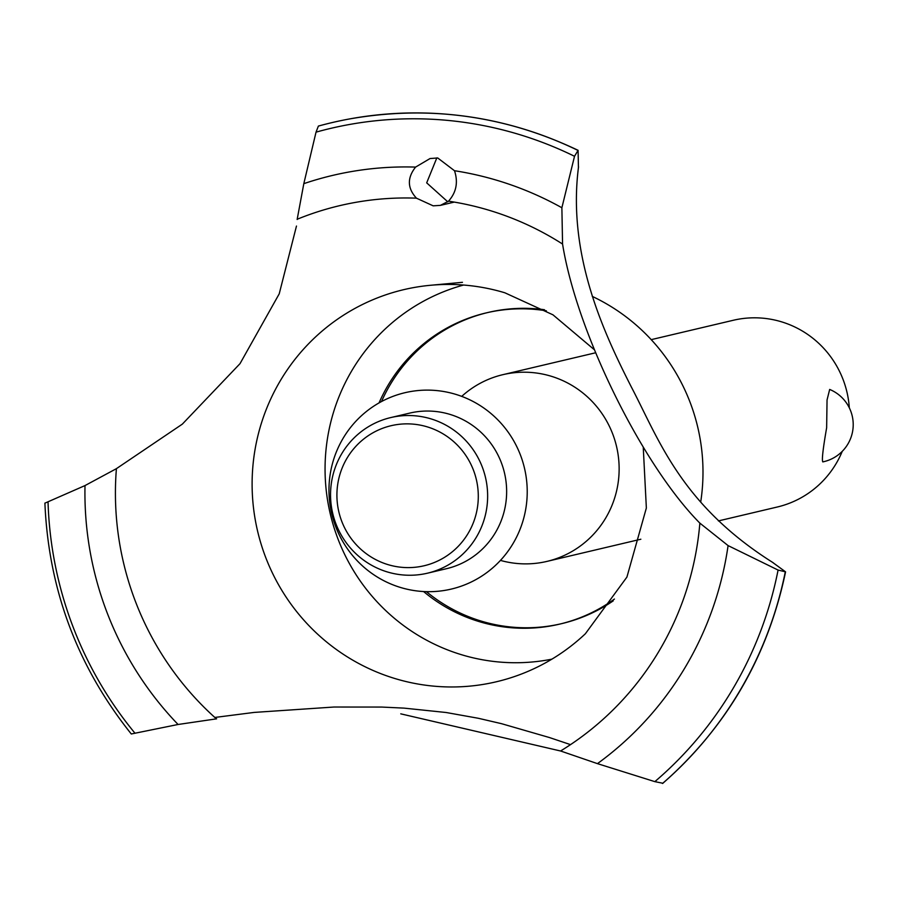 <?xml version="1.0" encoding="UTF-8"?>
<svg xmlns="http://www.w3.org/2000/svg" width="898" height="898" viewBox="0 0 898 898"><rect width="100%" height="100%" fill="white"/><g stroke="black" fill="none" stroke-linecap="round" stroke-linejoin="round"><path stroke-width="1.35" d="M614.434 599.056A159.878 156.948 76.7 0 1 559.544 624.144A159.878 156.948 76.7 0 1 423.587 591.535M613.222 600.863A159.878 156.948 76.7 0 1 561.62 623.65L559.544 624.144M560.588 623.885A159.878 156.948 76.7 0 1 426.393 591.647M381.504 401.552A159.878 156.948 76.7 0 1 487.098 312.695M379.046 402.91A159.878 156.948 76.7 0 1 486.065 312.931L488.142 312.448A159.878 156.948 76.7 0 1 544.48 309.731M500.444 560.397A95.929 94.167 -103.3 0 0 546.927 561.407A95.929 94.167 -103.3 0 0 618.812 476.816A95.929 94.167 -103.3 0 0 502.835 374.679A95.929 94.167 -103.3 0 0 461.718 396.377M718.411 520.919L777.32 507A95.929 94.167 -103.3 0 0 842.234 451.38M822.837 461.898L822.793 461.898A38.053 38.053 0 0 0 829.673 389.44L827.047 399.958L826.643 427.74C822.938 449.123 821.659 460.506 822.837 461.898M849.317 407.815A95.929 94.167 -103.3 0 0 733.239 320.283L651.218 339.646M486.065 312.931A159.878 156.948 76.7 0 1 546.366 310.82M592.276 296.396A192.307 188.782 76.7 0 1 702.337 488.186A192.307 188.782 76.7 0 1 700.687 502.128M551.888 659.154A192.307 188.782 76.7 0 1 325.716 453.03A192.307 188.782 76.7 0 1 463.548 285.048M643.249 447.193L646.358 507.999L626.916 577.088L585.373 633.752A201.455 197.751 76.7 0 1 522.198 673.736A201.455 197.751 76.7 0 1 433.588 686.128A201.455 197.751 76.7 0 1 252.798 467.297A201.455 197.751 76.7 0 1 430.479 285.283A201.455 197.751 76.7 0 1 466.545 285.295A201.455 197.751 76.7 0 1 504.867 292.793L552.977 314.828L594.106 349.524M436.821 157.902L426.685 182.855L447.788 201.814M570.522 744.633L549.464 737.55L501.421 723.653L478.32 718.277L446.149 712.507L404.01 708.118L381.773 707.063L333.944 707.029L254.168 712.417L214.824 717.457M216.643 718.827L178.073 724.484L131.288 733.98C77.374 666.54 48.571 589.571 44.9 503.082M526.879 500.119A100.879 99.027 76.7 0 1 419.837 591.266A100.879 99.027 76.7 0 1 329.308 481.676A100.879 99.027 76.7 0 1 436.338 390.54A100.879 99.027 76.7 0 1 526.879 500.119A100.879 99.027 -103.3 0 0 385.848 399.374A100.879 99.027 -103.3 0 0 371.559 573.205A100.879 99.027 -103.3 0 0 526.879 500.119M296.475 226.049L279.222 293.837L240.002 363.668L182.328 424.137L116.414 468.655A297.923 292.445 76.7 0 0 216.396 718.86M400.755 713.843L560.577 750.997A297.923 292.445 76.7 0 0 699.856 523.13L699.553 522.782M772.606 562.395L785.57 571.858L778.083 570.062L728.087 545.602L699.856 523.13C641.801 464.535 576.673 332.08 562.563 244.043A297.923 292.445 76.7 0 0 448.551 201.174L440.413 205.373L433.162 205.833L416.436 198.166A297.923 292.445 76.7 0 0 297.159 219.269M416.616 198.335C407.344 188.4 406.996 177.984 415.583 167.095L430.041 158.542L437.719 157.969L454.511 170.732C458.317 182.373 456.285 192.565 448.394 201.309M562.563 244.043L561.879 207.752L574.518 156.286L578.087 150.314L578.435 167.724M577.683 150.28A380.516 373.523 76.7 0 0 449.977 114.517A380.516 373.523 76.7 0 0 331.407 122.745A380.516 373.523 76.7 0 0 318.386 126.079L316.029 132.152L303.816 183.663L297.148 219.471M578.525 166.871C567.076 255.425 604.433 333.966 631.384 387.072C658.941 439.627 680.942 504.71 773.335 562.833M116.617 468.554L85.007 485.571L45.181 503.037M560.386 750.919L597.451 763.637L654.844 781.642L662.825 783.247M390.72 417.581L409.724 413.102A79.944 78.474 76.7 0 1 506.371 498.21A79.944 78.474 76.7 0 1 446.463 568.703L427.459 573.193A79.944 78.474 76.7 0 1 330.812 488.074A79.944 78.474 76.7 0 1 390.72 417.581A79.944 78.474 76.7 0 1 487.367 502.7A79.944 78.474 76.7 0 1 427.459 573.193M337.154 489.163A71.952 70.628 -103.3 0 0 401.72 567.312A71.952 70.628 -103.3 0 0 478.05 502.319A71.952 70.628 -103.3 0 0 413.484 424.159A71.952 70.628 -103.3 0 0 337.154 489.163M454.511 170.721A328.982 322.943 76.7 0 1 561.879 207.752M316.029 132.152A375.207 368.303 76.7 0 1 447.238 120.354A375.207 368.303 76.7 0 1 574.518 156.286M303.816 183.663A328.982 322.943 76.7 0 1 415.583 167.095M331.474 122.734L331.407 122.745A380.516 373.523 76.7 0 1 331.474 122.734A380.516 373.523 76.7 0 1 348.693 119.097A380.516 373.523 76.7 0 1 450.044 114.506A380.516 373.523 76.7 0 1 577.74 150.269M785.279 572.116A380.516 373.523 76.7 0 1 662.556 783.483M785.222 572.127A380.516 373.523 76.7 0 1 662.5 783.494M778.083 570.062A375.207 368.303 76.7 0 1 654.844 781.642M728.087 545.602A328.982 322.943 76.7 0 1 597.451 763.637M178.073 724.484A328.982 322.943 76.7 0 1 85.007 485.571M134.88 733.094A375.207 368.303 76.7 0 1 48.043 501.903M546.927 561.407L640.846 539.227M502.835 374.679L595.419 352.824M454.298 202.095L440.413 205.373M578.087 150.314C504.676 115.359 428.211 104.965 348.693 119.097M785.57 571.858C767.835 656.371 726.897 726.886 662.746 783.382M462.459 282.32L430.479 285.283"/></g></svg>
